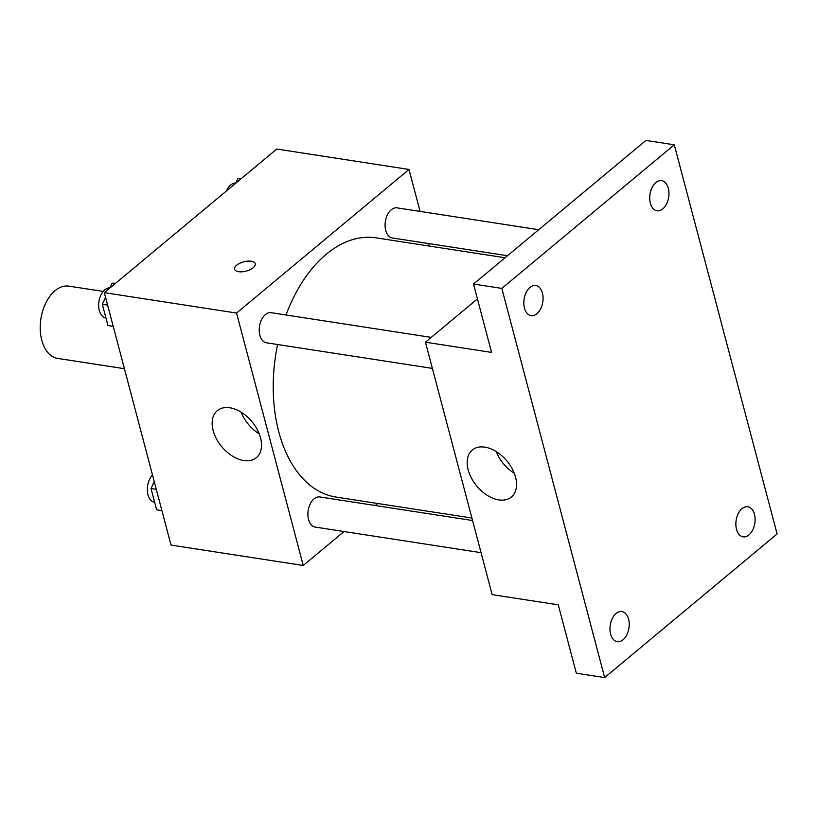 <?xml version="1.0" encoding="UTF-8"?>
<svg xmlns="http://www.w3.org/2000/svg" width="818" height="818" viewBox="0 0 818 818"><rect width="100%" height="100%" fill="white"/><g stroke="black" fill="none" stroke-linecap="round" stroke-linejoin="round"><path stroke-width="1.23" d="M103.191 291.433L68.906 286.147A36.565 22.689 98.8 0 0 40.9 318.826A36.565 22.689 98.8 0 0 57.751 358.417L124.418 368.703M344.03 531.526L303.243 565.483L171.013 545.074L104.326 292.65L276.77 149.04L408.99 169.449L420.084 211.412M428.571 243.549L429.235 246.044M505.074 257.752L376.116 237.854A131.146 81.391 98.8 0 0 286.024 314.981M277.578 344.511A131.146 81.391 98.8 0 0 336.116 497.078L471.904 518.029M303.243 565.483L236.555 313.059L408.99 169.449M377.691 503.489L375.257 505.514M431.229 337.384L271.157 312.691A15.235 9.458 98.8 0 0 259.49 326.3A15.235 9.458 98.8 0 0 266.515 342.803L432.374 368.397M538.735 229.715L397.047 207.854A15.235 9.458 98.8 0 0 385.37 221.463A15.235 9.458 98.8 0 0 392.395 237.966L507.497 255.727M481.056 552.671L315.196 527.078A15.235 9.458 -81.2 0 1 307.916 515.187A15.235 9.458 -81.2 0 1 314.051 498.868A15.235 9.458 -81.2 0 1 319.848 496.955L472.569 520.524M236.555 313.059L104.326 292.65M243.815 460.544A30.573 19.612 50.2 0 1 216.463 438.847A30.573 19.612 50.2 0 1 217.281 410.677A30.573 19.612 50.2 0 1 251.913 421.618A30.573 19.612 50.2 0 1 256.402 457.661A30.573 19.612 50.2 0 1 243.815 460.544M234.602 269.204A10.665 4.806 165.2 0 1 236.658 265.206A10.665 4.806 165.2 0 1 247.639 261.136A10.665 4.806 165.2 0 1 255.226 263.744A10.665 4.806 165.2 0 1 246.146 271.116A10.665 4.806 165.2 0 1 234.602 269.194A10.665 4.806 165.2 0 1 236.647 265.196A10.665 4.806 165.2 0 1 247.639 261.147A10.665 4.806 165.2 0 1 255.226 263.754M259.245 433.888A30.573 19.612 50.2 0 1 241.177 412.19M604.655 677.57L501.833 288.406L674.277 144.796L777.1 533.96L604.655 677.57L576.322 673.204L558.265 604.829L492.15 594.635L425.452 342.2L477.436 298.907M674.277 144.796L645.944 140.43L473.499 284.04L501.833 288.406M425.452 342.2L491.567 352.405L473.499 284.04M498.827 499.9A30.573 19.612 50.2 0 1 471.485 478.193A30.573 19.612 50.2 0 1 472.293 450.033A30.573 19.612 50.2 0 1 506.925 460.974A30.573 19.612 50.2 0 1 511.414 497.007A30.573 19.612 50.2 0 1 498.827 499.9M514.256 473.233A30.573 19.612 50.2 0 1 496.189 451.536M542.436 293.1A15.235 9.458 -81.2 0 1 540.678 308.795A15.235 9.458 -81.2 0 1 531.127 315.636A15.235 9.458 -81.2 0 1 524.471 308.059A15.235 9.458 -81.2 0 1 526.23 292.353A15.235 9.458 -81.2 0 1 535.78 285.523A15.235 9.458 -81.2 0 1 542.436 293.1M628.582 619.154A15.235 9.458 -81.2 0 1 626.823 634.85A15.235 9.458 -81.2 0 1 617.273 641.69A15.235 9.458 -81.2 0 1 610.617 634.114A15.235 9.458 -81.2 0 1 612.375 618.408A15.235 9.458 -81.2 0 1 621.925 611.578A15.235 9.458 -81.2 0 1 628.582 619.154M754.462 514.317A15.235 9.458 -81.2 0 1 752.703 530.013A15.235 9.458 -81.2 0 1 743.163 536.853A15.235 9.458 -81.2 0 1 736.507 529.277A15.235 9.458 -81.2 0 1 738.265 513.571A15.235 9.458 -81.2 0 1 747.805 506.741A15.235 9.458 -81.2 0 1 754.462 514.317M668.316 188.263A15.235 9.458 -81.2 0 1 666.558 203.958A15.235 9.458 -81.2 0 1 657.018 210.799A15.235 9.458 -81.2 0 1 650.351 203.222A15.235 9.458 -81.2 0 1 652.11 187.526A15.235 9.458 -81.2 0 1 661.66 180.686A15.235 9.458 -81.2 0 1 668.316 188.263M161.913 510.616L156.637 509.798L151.023 488.54L154.244 481.587M156.299 489.358L151.023 488.54M152.506 475.013A15.235 9.458 98.8 0 0 147.393 491.229A15.235 9.458 98.8 0 0 154.633 502.303L154.633 502.303M109.837 288.059L112.107 283.171L115.665 283.212M113.221 326.341L107.956 325.523L102.332 304.276L105.553 297.312M115.144 283.641L112.107 283.171M107.608 305.083L102.332 304.276M109.939 287.844A15.235 9.458 98.8 0 0 98.855 302.057A15.235 9.458 98.8 0 0 105.951 318.028L105.972 318.028M235.727 183.222L237.987 178.334L241.545 178.375M241.024 178.805L237.987 178.334M235.819 183.017A15.235 9.458 98.8 0 0 226.453 190.942"/></g></svg>
